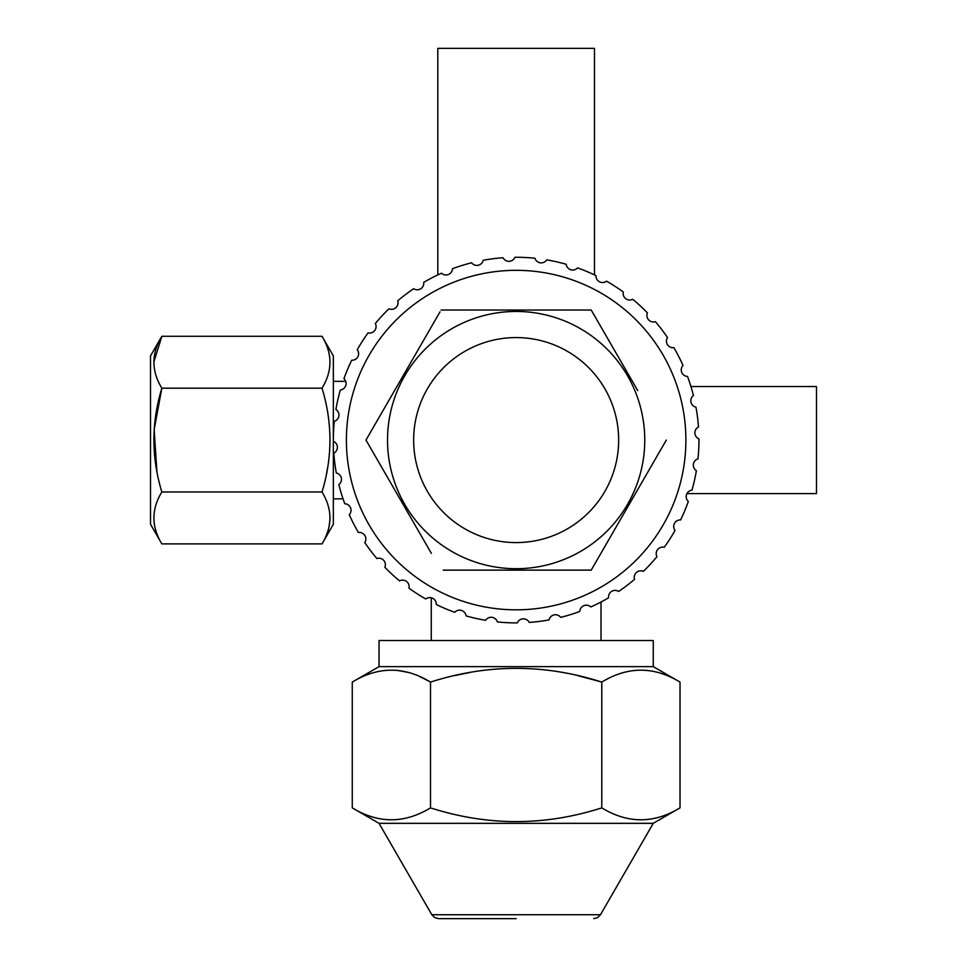 <?xml version="1.0" encoding="UTF-8"?>
<svg xmlns="http://www.w3.org/2000/svg" width="967" height="967" viewBox="0 0 967 967"><rect width="100%" height="100%" fill="white"/><g stroke="black" fill="none" stroke-linecap="round" stroke-linejoin="round"><path stroke-width="1.45" d="M549.075 619.895A6.527 6.527 0 0 1 560.691 617.381A182.811 182.811 0 0 0 579.801 611.446A6.527 6.527 0 0 1 590.801 606.95A182.811 182.811 0 0 0 608.594 597.799A6.527 6.527 0 0 1 618.638 591.453A182.811 182.811 0 0 0 634.57 579.342A6.527 6.527 0 0 1 643.369 571.352A182.811 182.811 0 0 0 656.956 556.666A6.527 6.527 0 0 1 664.232 547.274A182.811 182.811 0 0 0 675.063 530.436A6.527 6.527 0 0 1 680.599 519.932A182.811 182.811 0 0 0 688.335 501.474A6.527 6.527 0 0 1 691.961 490.16A182.811 182.811 0 0 0 696.385 470.639A6.527 6.527 0 0 1 697.981 458.866A182.811 182.811 0 0 0 698.948 438.885A6.527 6.527 0 0 1 698.488 427.003A182.811 182.811 0 0 0 695.962 407.155A6.527 6.527 0 0 1 693.448 395.539A182.811 182.811 0 0 0 687.513 376.429A6.527 6.527 0 0 1 683.016 365.429A182.811 182.811 0 0 0 673.854 347.637A6.527 6.527 0 0 1 667.52 337.592A182.811 182.811 0 0 0 655.408 321.66A6.527 6.527 0 0 1 647.419 312.861A182.811 182.811 0 0 0 632.72 299.274A6.527 6.527 0 0 1 623.328 291.998A182.811 182.811 0 0 0 606.502 281.167A6.527 6.527 0 0 1 595.986 275.631A182.811 182.811 0 0 0 577.541 267.895A6.527 6.527 0 0 1 566.215 264.269A182.811 182.811 0 0 0 546.706 259.845A6.527 6.527 0 0 1 534.932 258.237A182.811 182.811 0 0 0 514.94 257.282A6.527 6.527 0 0 1 503.07 257.742A182.811 182.811 0 0 0 483.21 260.268A6.527 6.527 0 0 1 471.606 262.782A182.811 182.811 0 0 0 452.483 268.717A6.527 6.527 0 0 1 441.496 273.214A182.811 182.811 0 0 0 423.703 282.376A6.527 6.527 0 0 1 413.646 288.71A182.811 182.811 0 0 0 397.715 300.822A6.527 6.527 0 0 1 388.915 308.811A182.811 182.811 0 0 0 375.329 323.498A6.527 6.527 0 0 1 368.052 332.89A182.811 182.811 0 0 0 357.234 349.728A6.527 6.527 0 0 1 351.698 360.244A182.811 182.811 0 0 0 343.95 378.689A6.527 6.527 0 0 1 340.324 390.003A182.811 182.811 0 0 0 335.912 409.524A6.527 6.527 0 0 1 334.304 421.298A182.811 182.811 0 0 0 333.337 440.082A182.811 182.811 0 0 0 333.337 441.29A6.527 6.527 0 0 1 333.808 453.16A182.811 182.811 0 0 0 336.323 473.008A6.527 6.527 0 0 1 338.849 484.624A182.811 182.811 0 0 0 344.772 503.734A6.527 6.527 0 0 1 349.268 514.734A182.811 182.811 0 0 0 358.431 532.527A6.527 6.527 0 0 1 364.777 542.584A182.811 182.811 0 0 0 376.888 558.515A6.527 6.527 0 0 1 384.866 567.303A182.811 182.811 0 0 0 399.564 580.889A6.527 6.527 0 0 1 408.956 588.166A182.811 182.811 0 0 0 425.782 598.996A6.527 6.527 0 0 1 436.298 604.532A182.811 182.811 0 0 0 454.756 612.28A6.527 6.527 0 0 1 466.07 615.894A182.811 182.811 0 0 0 485.591 620.318A6.527 6.527 0 0 1 497.364 621.926A182.811 182.811 0 0 0 517.345 622.893A6.527 6.527 0 0 1 529.227 622.422A182.811 182.811 0 0 0 549.075 619.895M369.14 524.96A169.757 169.757 0 0 1 431.27 293.074A169.757 169.757 0 0 1 663.157 355.203A169.757 169.757 0 0 1 601.015 587.09A169.757 169.757 0 0 1 369.14 524.96M345.702 381.324L333.337 381.324M343.031 498.839L333.337 498.839M322.023 543.889C332.575 526.592 332.575 509.283 322.023 491.985C332.575 457.379 332.575 422.784 322.023 388.178C332.575 370.881 332.575 353.571 322.023 336.274L333.337 355.856L333.337 524.307L322.023 543.889L161.84 543.889C151.287 526.592 151.287 509.283 161.84 491.985C151.287 457.379 151.287 422.784 161.84 388.178C151.287 370.881 151.287 353.571 161.84 336.274L153.813 362.226M322.023 336.274L161.84 336.274L150.526 355.856L150.526 524.307L161.84 543.889M322.023 388.178L161.84 388.178L154.164 429.578L156.884 471.485M322.023 491.985L161.84 491.985M326.266 535.428L328.115 530.351M329.082 526.701L330.061 517.937M329.082 509.186L328.127 505.56M326.266 475.051L327.91 466.203M437.797 274.918L437.797 48.35L594.487 48.35L594.487 274.918M690.934 386.546L816.474 386.546L816.474 493.617L686.945 493.617M431.27 640.517L431.27 597.799M601.015 640.517L601.015 601.994M379.04 666.638L379.04 640.517L653.257 640.517L653.257 666.638L379.04 666.638L352.266 682.086L352.266 807.868L379.04 823.328L653.257 823.328L680.019 807.868C653.946 823.739 627.861 823.739 601.776 807.868C544.699 826.169 487.61 826.169 430.508 807.868C404.436 823.739 378.351 823.739 352.266 807.868M601.825 682.061L577.746 675.631M470.445 672.355L454.756 675.582M430.617 682.061L419.485 676.453M408.364 672.428L397.038 670.3M653.257 666.638L680.019 682.086L680.019 807.868M352.266 682.086C378.351 666.227 404.436 666.227 430.508 682.086L430.508 807.868M430.508 682.086C487.61 663.797 544.699 663.797 601.776 682.086L601.776 807.868M601.776 682.086C627.861 666.227 653.946 666.227 680.019 682.086M516.148 918.65L438.595 918.65L516.148 918.65M403.517 505.1L365.985 440.082L367.049 438.232M439.997 311.894L365.985 440.082L431.379 553.366M589.084 310.032L591.224 310.032L619.799 359.519M637.736 390.595L591.224 310.032L441.061 310.032M443.2 570.131L591.224 570.131L666.311 440.082M421.854 536.854L412.498 520.645M516.148 568.705A128.623 128.623 0 0 0 644.759 440.082A128.623 128.623 0 0 0 516.148 311.459A128.623 128.623 0 0 0 387.525 440.082A128.623 128.623 0 0 0 516.148 568.705A128.623 128.623 0 0 1 387.525 440.082A128.623 128.623 0 0 1 516.148 311.459A128.623 128.623 0 0 1 644.759 440.082M593.69 918.65L597.606 917.598L600.483 914.734L431.814 914.734L379.04 823.328M516.148 337.58A102.502 102.502 0 0 0 413.646 440.082A102.502 102.502 0 0 0 516.148 542.584A102.502 102.502 0 0 0 618.65 440.082A102.502 102.502 0 0 0 516.148 337.58M600.483 914.734L653.257 823.328M438.595 918.65L434.679 917.598L431.814 914.734"/></g></svg>
